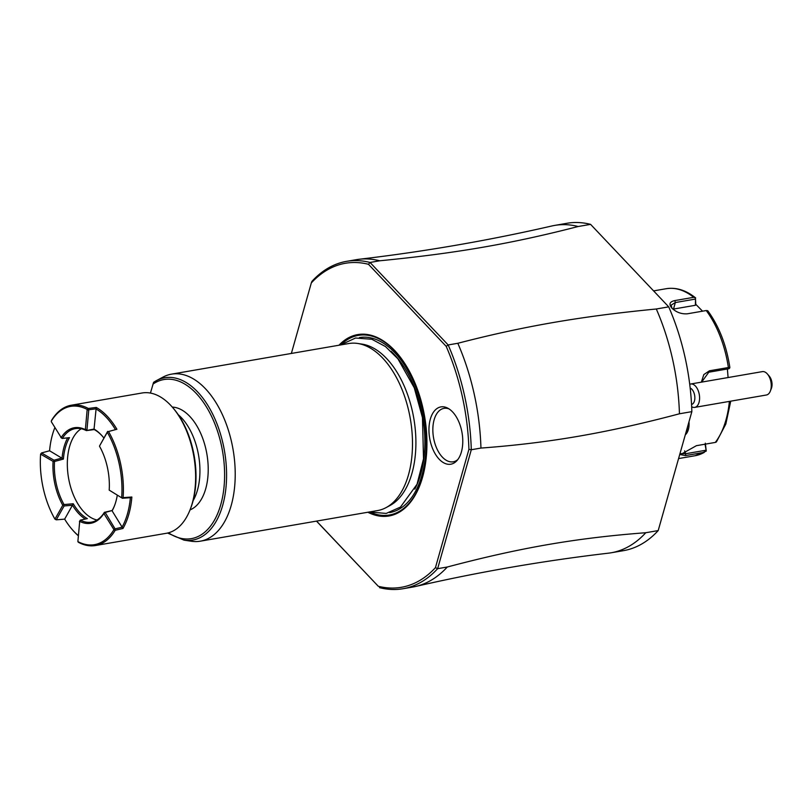 <?xml version="1.0" encoding="UTF-8"?>
<svg xmlns="http://www.w3.org/2000/svg" width="812" height="812" viewBox="0 0 812 812"><rect width="100%" height="100%" fill="white"/><g stroke="black" fill="none" stroke-linecap="round" stroke-linejoin="round"><path stroke-width="1.22" d="M668.712 306.855L656.309 308.996C580.519 316.386 524.319 326.089 457.816 343.283L448.163 344.948L370.039 262.459L379.691 260.784A166.105 93.786 -99.8 0 0 359.005 259.282C423.874 251.69 488.144 240.596 551.805 225.99A166.105 93.786 80.2 0 1 554.637 225.421L567.05 223.27A166.105 93.786 80.2 0 1 590.588 224.366L668.712 306.855A166.105 93.786 80.2 0 1 691.854 411.643L658.197 530.581A166.105 93.786 80.2 0 1 623.586 550.637L611.182 552.779A166.105 93.786 80.2 0 1 608.32 553.185C543.441 560.787 479.181 571.881 415.521 586.487A166.105 93.786 -99.8 0 0 447.29 567.009C520.441 547.653 576.642 537.95 645.784 532.723A166.105 93.786 80.2 0 1 611.182 552.779M656.309 308.996A166.105 93.786 80.2 0 1 679.441 413.785L691.854 411.643M379.691 260.784C455.471 253.395 511.672 243.691 578.185 226.507L590.588 224.366M554.637 225.421A166.105 93.786 80.2 0 1 578.185 226.507M316.487 521.111L378.29 586.274A164.41 92.832 80.2 0 0 435.445 567.649L437.638 568.674L471.295 449.736L468.92 449.34L435.445 567.639M658.197 530.581L645.784 532.723M447.29 567.009L437.638 568.674A166.105 93.786 80.2 0 1 403.026 588.73A166.105 93.786 80.2 0 1 379.488 587.634M679.441 413.785C607.122 432.999 549.013 443.007 480.948 448.072L471.295 449.736A166.105 93.786 80.2 0 0 448.163 344.948L446.184 346.338A164.41 92.832 80.2 0 1 468.92 449.34M403.026 588.73L412.679 587.056A166.105 93.786 -99.8 0 0 415.521 586.487M316.568 521.101L378.29 586.274M446.184 346.338L368.475 264.296A164.41 92.832 80.2 0 0 311.321 282.931L291.366 353.443M338.99 345.222A92.03 51.968 80.2 0 1 394.571 350.408A92.03 51.968 80.2 0 1 420.088 397.332A92.03 51.968 80.2 0 1 426.757 435.953A92.03 51.968 80.2 0 1 367.836 512.24M452.558 411.897A29.08 16.413 80.2 0 1 456.801 460.769A29.08 16.413 80.2 0 1 439.17 459.206A29.08 16.413 80.2 0 1 429.507 422.839A29.08 16.413 80.2 0 1 447.706 408.131A29.08 16.413 80.2 0 1 452.558 411.897M311.321 282.931L311.889 281.419A166.105 93.786 80.2 0 1 346.491 261.362A166.105 93.786 80.2 0 1 370.039 262.459L368.475 264.296M359.005 259.282A166.105 93.786 -99.8 0 0 356.143 259.698L346.491 261.362M480.948 448.072A166.105 93.786 -99.8 0 0 457.816 343.283M357.645 343.456L361.959 344.105A83.352 47.066 80.2 0 1 386.593 358.498A83.352 47.066 80.2 0 1 390.643 363.147A83.352 47.066 80.2 0 1 415.906 443.423A83.352 47.066 80.2 0 1 389.851 505.592L386.004 507.652A84.742 47.857 -99.8 0 0 412.466 440.611A84.742 47.857 -99.8 0 0 382.696 358.102A84.742 47.857 -99.8 0 0 357.645 343.456A84.742 47.857 -99.8 0 0 348.764 343.537L171.484 374.149A84.742 47.857 -99.8 0 0 163.08 377.062L156.483 380.584A82.357 46.507 80.2 0 1 224.488 450.995A82.357 46.507 80.2 0 1 184.04 540.153L191.439 541.249A84.742 47.857 -99.8 0 0 200.331 541.178A84.742 47.857 -99.8 0 0 235.145 478.796A84.742 47.857 -99.8 0 0 205.416 388.715A84.742 47.857 -99.8 0 0 171.484 374.149M200.331 541.178L377.61 510.555A84.742 47.857 -99.8 0 0 386.004 507.652M153.57 382.35L156.483 380.584A82.357 46.507 80.2 0 0 153.58 382.35L150.443 393.069M172.286 407.086A52.547 29.668 80.2 0 1 201.609 435.506A52.547 29.668 80.2 0 1 205.72 488.743A52.547 29.668 80.2 0 1 190.038 509.885M115.213 530.277L122.957 528.48A71.182 40.194 80.2 0 0 131.859 497.015L130.367 497.695A70.167 39.626 80.2 0 1 122.013 527.252L115.06 528.845L113.771 529.901A70.167 39.626 80.2 0 1 77.881 541.604L79.698 521.365A48.476 27.375 -99.8 0 0 103.865 513.488L104.403 512.321L112.137 510.525L105.164 512.463L115.06 528.845L115.213 530.277A71.182 40.194 80.2 0 1 95.471 545.522L166.328 533.291A71.182 40.194 -99.8 0 0 190.14 509.621L190.668 508.271A69.497 39.24 -99.8 0 0 192.718 502.11A69.497 39.24 -99.8 0 0 173.413 408.385L172.469 407.299A71.182 40.194 -99.8 0 0 170.601 405.229A71.182 40.194 -99.8 0 0 142.09 392.988L71.243 405.229A71.182 40.194 80.2 0 1 88.325 408.466L87.178 409.441L85.361 429.67A48.476 27.375 -99.8 0 0 61.194 437.556L51.318 421.732L51.501 420.474A71.182 40.194 80.2 0 1 71.243 405.229M190.14 509.621A71.182 40.194 -99.8 0 0 172.469 407.299M78.155 535.615A71.182 40.194 80.2 0 1 74.41 532.002A71.182 40.194 80.2 0 1 72.532 529.932L71.974 529.282A70.167 39.626 -99.8 0 0 78.175 535.443M95.471 545.522A71.182 40.194 80.2 0 1 78.388 542.284L77.881 541.604M131.859 497.015L123.109 497.634A71.182 40.194 80.2 0 0 108.514 431.527L116.908 429.264A71.182 40.194 80.2 0 0 107.184 416.17A71.182 40.194 80.2 0 0 96.242 407.441L88.325 408.466M54.861 427.609A71.182 40.194 80.2 0 1 54.871 427.599L54.546 428.411A70.167 39.626 80.2 0 1 54.871 427.609M108.514 431.527L116.908 429.264M115.284 429.335A70.167 39.626 -99.8 0 0 95.867 408.842L88.782 409.776L86.955 429.984L85.636 429.416M96.242 407.441L94.05 429.061A48.476 27.375 80.2 0 1 102.413 436.206A48.476 27.375 80.2 0 1 103.916 438.044M107.681 431.568L99.5 446.072L107.671 431.385M99.521 446.255A48.476 27.375 80.2 0 1 109.204 490.123L122.429 498.274L109.204 490.123M121.698 497.38A70.167 39.626 -99.8 0 0 107.346 432.37M122.348 497.989L123.109 497.634M130.367 497.695L122.429 498.274M117.273 495.279A48.476 27.375 -99.8 0 1 114.441 505.886A48.476 27.375 -99.8 0 1 112.107 510.86L122.957 528.48M113.771 529.901L115.152 530.195M103.865 513.478L113.741 529.312M79.698 521.365L80.347 520.137A47.461 26.796 -99.8 0 0 91.431 522.136A47.461 26.796 -99.8 0 0 104.403 512.301L105.164 512.463L104.21 513.539M80.256 520.188L79.424 521.629M54.952 519.152L62.788 505.257L64.036 504.567A47.461 26.796 80.2 0 1 54.516 461.47L53.095 461.389L40.6 454.131A70.167 39.626 -99.8 0 0 54.952 519.152L56.282 519.842L64.666 519.122A70.167 39.626 -99.8 0 0 71.974 529.282M56.282 519.842L64.107 505.957L63.651 505.297M62.788 505.257A48.476 27.375 80.2 0 1 53.095 461.389M40.6 454.131L41.513 452.954L49.573 450.772L63.407 459.074A47.461 26.796 -99.8 0 1 69.467 437.658L62.219 438.45L60.849 437.495M41.513 452.954L54.008 460.211L53.866 460.952M54.008 460.211L62.067 458.019A48.476 27.375 -99.8 0 1 67.7 437.851M49.573 450.761A70.167 39.626 80.2 0 1 54.546 428.411M51.288 421.144A70.167 39.626 80.2 0 1 87.178 409.441M61.194 437.556L62.219 438.45M85.361 429.67L86.366 430.614A47.461 26.796 -99.8 0 0 75.283 428.614A47.461 26.796 -99.8 0 0 62.311 438.45M102.698 436.541A47.461 26.796 -99.8 0 0 101.723 435.476A47.461 26.796 -99.8 0 0 94.263 429.568L94.05 429.061L86.356 430.583M88.305 408.558L88.782 409.776L87.391 409.969M64.036 504.567L73.273 503.755A47.461 26.796 -99.8 0 0 79.87 512.697A47.461 26.796 -99.8 0 0 87.341 518.614L80.347 520.137M112.137 510.525A47.461 26.796 -99.8 0 0 114.604 505.48M81.261 428.746A47.461 26.796 -99.8 0 0 67.366 466.626A47.461 26.796 -99.8 0 0 84.012 511.986A47.461 26.796 -99.8 0 0 97.024 520.005M86.366 430.614L94.263 429.568M54.516 461.47L63.407 459.074M73.273 503.755L64.666 519.122M85.311 519.051A48.476 27.375 80.2 0 1 72.491 505.247L64.107 505.957M449.046 408.913A27.121 15.316 -99.8 0 0 433.212 424.219A27.121 15.316 -99.8 0 0 442.378 457.136A27.121 15.316 -99.8 0 0 457.795 459.582M701.345 382.158L703.821 374.576L709.465 370.79L728.374 367.531A84.742 47.857 -99.8 0 0 706.247 310.539L687.338 313.808C681.4 314.193 676.254 312.305 671.9 308.154L671.554 307.778M678.568 458.577L695.082 455.725A84.742 47.857 -99.8 0 0 704.38 452.314L685.48 455.583L680.446 454.618L696.402 445.686L715.311 442.418A84.742 47.857 -99.8 0 0 729.379 401.402M706.247 310.539L707.759 310.732C719.016 326.191 726.375 345.059 729.836 367.349M729.592 367.004L729.785 367.937L728.374 367.531M671.9 308.154C668.631 304.216 669.606 301.699 674.823 300.582L693.722 297.324A84.742 47.857 -99.8 0 0 666.236 288.707L653.599 290.889M672.021 308.276L671.088 305.16L675.34 302.551L695.508 299.06L695.397 305.282L673.493 309.067A10.17 5.43 -164.2 0 0 672.975 309.169M705.049 444.194L706.257 451.086L695.082 455.725M706.257 451.086L705.323 443.169M705.902 450.244L685.734 453.725L681.197 453.624M715.311 442.418L716.407 441.951L725.827 424.047L730.739 401.169M701.659 382.107L708.795 372.211L728.973 368.719L729.785 367.937M695.508 299.06L695.782 304.297L702.532 311.179M727.39 368.993L728.09 377.539M695.782 304.297L695.397 305.282M693.722 297.324L695.681 297.963C686.11 290.239 676.294 287.154 666.236 288.707M687.551 426.838A15.255 8.617 80.2 0 1 685.978 432.4M691.55 404.488A8.475 4.781 -99.8 0 0 694.808 396.652A8.475 4.781 -99.8 0 0 690.17 388.045M770.355 391.059A11.865 6.699 -99.8 0 0 767.411 374.007L769.299 376.189A8.475 4.781 80.2 0 1 771.4 388.369L770.355 391.059A11.865 6.699 -99.8 0 1 766.386 395.008L694.707 407.391A11.865 6.699 -99.8 0 1 693.844 407.441A11.865 6.699 80.2 0 1 691.662 406.741M689.723 384.299A11.865 6.699 80.2 0 1 690.667 384.005A11.865 6.699 80.2 0 1 691.519 383.954A11.865 6.699 -99.8 0 1 699.406 395.302A11.865 6.699 -99.8 0 1 694.707 407.391M767.411 374.007A11.865 6.699 -99.8 0 0 763.199 371.571A11.865 6.699 -99.8 0 0 762.346 371.622L690.667 384.005M688.982 421.793A15.255 8.617 80.2 0 1 685.287 434.836M341.629 344.105A91.147 51.471 80.2 0 1 394.876 351.038A91.147 51.471 -99.8 0 1 420.108 397.423M370.698 512.413A91.147 51.471 -99.8 0 0 426.747 435.851M389.648 512.605A88.812 50.151 -99.8 0 0 426.087 447.209A88.812 50.151 -99.8 0 0 394.936 352.834A88.812 50.151 80.2 0 0 359.411 337.569M414.81 489.118A86.61 48.903 -99.8 0 0 394.429 354.631A86.61 48.903 80.2 0 0 390.998 351.251M152.981 384.096A80.723 45.584 80.2 0 1 223.868 460.83A80.723 45.584 80.2 0 1 168.46 532.814M178.295 414.759A52.547 29.668 80.2 0 1 197.448 490.164A52.547 29.668 80.2 0 1 193.124 500.639M674.823 300.582L675.34 302.551L673.493 309.067M685.48 455.583L685.734 453.725L684.617 450.863M709.465 370.79L708.795 372.211M369.348 511.986L386.197 513.428L400.489 507.064L417.033 484.256L423.519 458.851L422.463 417.642L414.262 387.791L397.921 358.833L385.487 346.562L371.876 339.274L355.554 338.015L340.502 344.958M167.536 533.048L184.04 540.153"/></g></svg>
